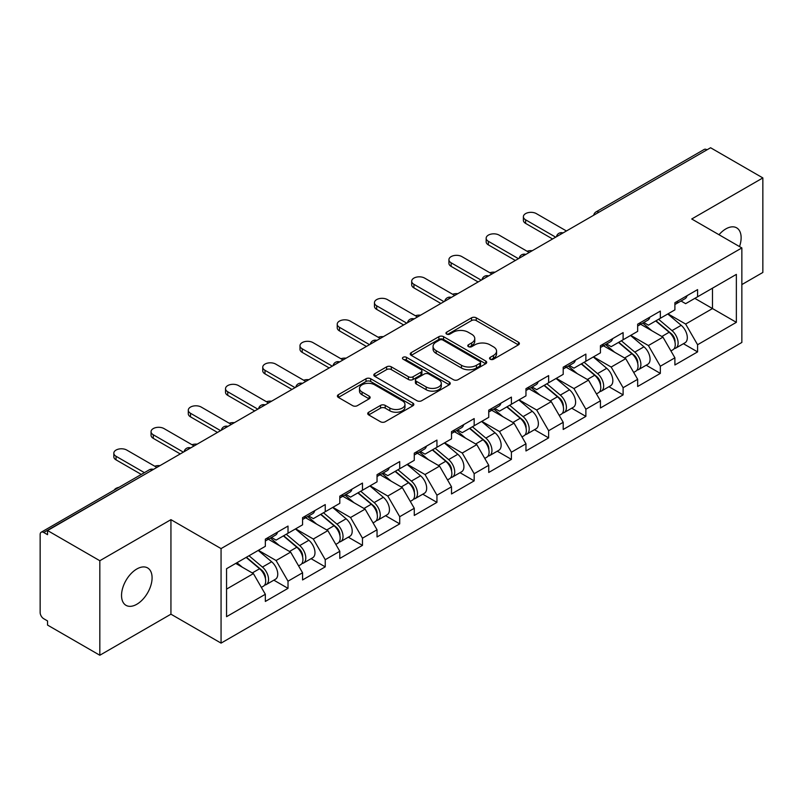<?xml version="1.0" encoding="UTF-8"?>
<svg xmlns="http://www.w3.org/2000/svg" width="803" height="803" viewBox="0 0 803 803"><rect width="100%" height="100%" fill="white"/><g stroke="black" fill="none" stroke-linecap="round" stroke-linejoin="round"><path stroke-width="1.2" d="M490.231 359.232A2.319 1.335 0 0 0 493.514 359.232L518.407 344.868A3.312 1.917 0 0 0 519.38 343.513A3.312 1.917 0 0 0 518.407 342.158L476.239 317.817A3.312 1.917 0 0 0 471.552 317.817L446.659 332.181A2.319 1.335 0 0 0 445.976 333.135A2.319 1.335 0 0 0 446.659 334.078A2.319 1.335 0 0 0 449.941 334.078L453.163 332.221A10.6 6.123 0 0 1 468.149 332.221L471.672 334.249A10.6 6.123 0 0 1 474.774 338.575A10.6 6.123 0 0 1 471.672 342.901L468.45 344.768A2.319 1.335 0 0 0 467.768 345.712A2.319 1.335 0 0 0 468.45 346.655A2.319 1.335 0 0 0 471.722 346.655L474.944 344.798A10.6 6.123 0 0 1 489.94 344.798L493.454 346.826A10.6 6.123 0 0 1 496.565 351.152A10.6 6.123 0 0 1 493.454 355.478L490.231 357.345A2.319 1.335 0 0 0 489.559 358.289A2.319 1.335 0 0 0 490.231 359.232L490.231 357.345M136.811 568.996A21.601 12.477 -60 0 1 147.611 567.922A21.601 12.477 -60 0 1 150.924 585.226A21.601 12.477 -60 0 1 136.811 604.268A21.601 12.477 -60 0 1 126.011 605.342A21.601 12.477 -60 0 1 122.698 588.027A21.601 12.477 -60 0 1 136.811 568.996M719.006 234.737A21.601 12.477 -60 0 1 725.852 228.905A21.601 12.477 -60 0 1 736.652 227.841A21.601 12.477 -60 0 1 739.513 246.571M368.707 412.22A3.312 1.917 0 0 0 367.734 413.575A3.312 1.917 0 0 0 368.707 414.93L380.532 421.756A3.312 1.917 0 0 0 385.219 421.756L412.862 405.796A3.312 1.917 0 0 0 413.836 404.441A3.312 1.917 0 0 0 412.862 403.096L370.695 378.745A3.312 1.917 0 0 0 366.007 378.745L338.364 394.705A3.312 1.917 0 0 0 337.401 396.06A3.312 1.917 0 0 0 338.364 397.415L352.658 405.666A3.312 1.917 0 0 0 357.345 405.666L369.169 398.83A3.312 1.917 0 0 0 370.143 397.475A3.312 1.917 0 0 0 369.169 396.13L362.083 392.035A8.863 5.119 0 0 1 359.493 388.421A8.863 5.119 0 0 1 364.964 383.693A8.863 5.119 0 0 1 374.62 384.798L402.383 400.827A8.863 5.119 0 0 1 404.973 404.441A8.863 5.119 0 0 1 399.503 409.169A8.863 5.119 0 0 1 389.846 408.065L385.219 405.395A3.312 1.917 0 0 0 380.532 405.395L368.707 412.22L368.707 414.93L380.532 408.145L380.532 405.395M170.939 519.661L99.823 560.725L47.548 530.542L710.585 147.752L762.85 177.925L691.724 218.988L741.852 247.926L221.066 548.6L170.939 519.661L170.939 614.185L221.066 643.123L221.066 548.6M453.394 379.689A3.312 1.917 0 0 0 458.081 379.689L485.725 363.729A3.312 1.917 0 0 0 486.698 362.384A3.312 1.917 0 0 0 485.725 361.029L443.557 336.678A3.312 1.917 0 0 0 438.87 336.678L411.226 352.637A3.312 1.917 0 0 0 410.253 353.993A3.312 1.917 0 0 0 411.226 355.348L453.394 379.689M404.07 359.734A2.319 1.335 0 0 1 406.418 360.065L406.418 357.305L449.299 382.057A3.312 1.917 0 0 1 450.262 383.412A3.312 1.917 0 0 1 449.299 384.767L421.655 400.727A3.312 1.917 0 0 1 416.968 400.727L374.8 376.376L374.8 373.676A3.312 1.917 0 0 0 373.827 375.031A3.312 1.917 0 0 0 374.8 376.376M374.8 373.676L386.624 366.841A3.312 1.917 0 0 1 391.312 366.841L408.416 376.717A3.312 1.917 0 0 0 413.103 376.717L420.953 372.19A3.312 1.917 0 0 0 421.916 370.835A3.312 1.917 0 0 0 420.953 369.48L403.146 359.202A2.319 1.335 0 0 1 402.464 358.258A2.319 1.335 0 0 1 403.899 357.014A2.319 1.335 0 0 1 406.418 357.305M221.066 643.123L741.852 342.459L741.852 247.926M273.853 580.178L288.016 588.348L288.016 581.191L276.081 560.514L258.415 550.316M288.016 588.348L265.341 601.447L265.341 594.28L226.556 616.674L226.556 568.715L265.341 546.321L265.341 539.154L288.016 526.065L288.016 533.232L302.57 524.831L302.57 517.664L325.245 504.575L325.245 511.732L339.799 503.33L339.799 496.164L362.474 483.075L362.474 490.242L377.039 481.83L377.039 474.673L399.713 461.574L399.713 468.741L414.268 460.34L414.268 453.173L436.942 440.084L436.942 447.251L451.507 438.839L451.507 431.673L474.171 418.584L474.171 425.751L488.736 417.349L488.736 410.182L511.411 397.094L511.411 404.26L525.965 395.849L525.965 388.682L548.64 375.593L548.64 382.76L563.204 374.359L563.204 367.192L585.879 354.093L585.879 361.26L600.433 352.858L600.433 345.691L623.108 332.603L623.108 339.769L637.662 331.358L637.662 324.191L660.337 311.102L660.337 318.269L674.901 309.868L674.901 302.701L697.576 289.612L697.576 296.779L736.361 274.385L736.361 322.334L697.576 344.728L685.642 324.061L667.976 313.863M683.413 343.714L697.576 351.895L697.576 344.728M697.576 351.895L674.901 364.984L674.901 357.817L660.337 366.228L648.402 345.551L630.746 335.353M646.184 365.214L660.337 373.395L660.337 366.228M660.337 373.395L637.662 386.484L637.662 379.317L623.108 387.719L611.173 367.051L593.507 356.853M608.945 386.715L623.108 394.885L623.108 387.719M623.108 394.885L600.433 407.974L600.433 400.807L585.879 409.219L573.944 388.552L556.278 378.354M571.716 408.205L585.879 416.386L585.879 409.219M585.879 416.386L563.204 429.475L563.204 422.308L548.64 430.709L536.705 410.042L519.049 399.844M534.477 429.705L548.64 437.876L548.64 430.709M548.64 437.876L525.965 450.965L525.965 443.808L511.411 452.209L499.476 431.542L481.81 421.344M497.248 451.196L511.411 459.376L511.411 452.209M511.411 459.376L488.736 472.465L488.736 465.298L474.171 473.71L462.247 453.033L444.581 442.834M460.019 472.696L474.171 480.867L474.171 473.71M474.171 480.867L451.507 493.965L451.507 486.799L436.942 495.2L425.008 474.533L407.352 464.335M422.779 494.196L436.942 502.367L436.942 495.2M436.942 502.367L414.268 515.456L414.268 508.289L399.713 516.7L387.779 496.033L370.113 485.835M385.55 515.687L399.713 523.867L399.713 516.7M399.713 523.867L377.039 536.956L377.039 529.789L362.474 538.191L350.54 517.523L332.884 507.325M348.321 537.187L362.474 545.357L362.474 538.191M362.474 545.357L339.799 558.446L339.799 551.29L325.245 559.691L313.311 539.024L295.645 528.826M311.082 558.677L325.245 566.858L325.245 559.691M325.245 566.858L302.57 579.947L302.57 572.78L288.016 581.191M271.464 537.458L276.081 540.118L288.016 533.232M276.081 560.514L290.636 552.113L268.363 539.255M302.57 572.78L290.636 552.113M308.693 515.968L313.311 518.628L325.245 511.732M313.311 539.024L327.865 530.612L305.592 517.754M339.799 551.29L327.865 530.612M345.932 494.467L350.54 497.127L362.474 490.242M350.54 517.523L365.104 509.122L342.831 496.254M377.039 529.789L365.104 509.122M383.161 472.967L387.779 475.637L399.713 468.741M387.779 496.033L402.333 487.622L380.06 474.764M414.268 508.289L402.333 487.622M420.391 451.477L425.008 454.137L436.942 447.251M425.008 474.533L439.572 466.131L417.289 453.263M451.507 486.799L439.572 466.131M457.63 429.976L462.247 432.646L474.171 425.751M462.247 453.033L476.801 444.631L454.528 431.773M488.736 465.298L476.801 444.631M494.859 408.486L499.476 411.146L511.411 404.26M499.476 431.542L514.03 423.131L491.757 410.273M525.965 443.808L514.03 423.131M532.098 386.986L536.705 389.646L548.64 382.76M536.705 410.042L551.27 401.641L528.986 388.772M563.204 422.308L551.27 401.641M569.327 365.485L573.944 368.155L585.879 361.26M573.944 388.552L588.499 380.14L566.225 367.282M600.433 400.807L588.499 380.14M606.556 343.995L611.173 346.655L623.108 339.769M611.173 367.051L625.728 358.65L603.455 345.782M637.662 379.317L625.728 358.65M643.795 322.495L648.402 325.165L660.337 318.269M648.402 345.551L662.967 337.15L640.694 324.292M674.901 357.817L662.967 337.15M707.001 149.81L598.877 212.233M597.362 213.116A5.059 2.921 120 0 1 598.647 212.102A5.059 2.921 60 0 0 596.107 211.851L704.231 149.428A5.059 2.921 60 0 1 706.76 149.679M681.024 301.005L685.642 303.664L697.576 296.779M685.642 324.061L712.492 308.553L712.492 288.167L736.361 274.385M694.826 298.355L736.361 322.334M741.852 284.583L762.85 272.458L762.85 177.925M99.823 560.725L99.823 655.248L47.548 625.075L47.548 620.94L43.733 618.732A5.059 2.921 -120 0 1 40.15 612.538L40.15 534.537A5.059 2.921 -120 0 1 41.194 532.228A5.059 2.921 -120 0 1 43.733 532.479L47.548 534.678L47.548 530.542M99.823 655.248L170.939 614.185M226.556 589.111L253.407 573.603L235.741 563.415M265.341 594.28L253.407 573.603M491.165 359.563L493.454 358.238A10.6 6.123 0 0 0 496.565 353.912L496.565 351.152M474.774 338.575L474.774 341.335A10.6 6.123 0 0 1 471.672 345.661L469.374 346.986M518.357 344.889L476.239 320.568A3.312 1.917 0 0 0 471.552 320.568L447.582 334.409M485.685 363.759L443.557 339.438A3.312 1.917 0 0 0 438.87 339.438L411.266 355.378M479.863 363.327A2.319 1.335 0 0 0 480.545 362.384A2.319 1.335 0 0 0 479.863 361.43L442.854 340.06A2.319 1.335 0 0 0 439.572 340.06L436.18 342.028A10.6 6.123 0 0 0 433.068 346.354A10.6 6.123 0 0 0 436.18 350.68L461.474 365.285A10.6 6.123 0 0 0 476.47 365.285L479.863 363.327L479.863 366.088A2.319 1.335 0 0 0 480.545 365.134L480.545 362.384M433.068 346.354L433.068 349.104A10.6 6.123 0 0 0 436.18 353.44L436.18 350.68M479.863 366.088L476.47 368.045A10.6 6.123 0 0 1 461.474 368.045L436.18 353.44M374.84 376.406L386.624 369.601L386.624 366.841M421.916 370.835L421.916 373.586A3.312 1.917 0 0 1 420.953 374.941L413.103 379.478A3.312 1.917 0 0 1 408.416 379.478L391.312 369.601A3.312 1.917 0 0 0 386.624 369.601M406.418 360.065L449.248 384.788M426.162 386.966A8.863 5.119 0 0 0 435.818 388.07A8.863 5.119 0 0 0 441.289 383.342A8.863 5.119 0 0 0 438.689 379.729L428.912 374.078A3.312 1.917 0 0 0 424.225 374.078L416.376 378.614A3.312 1.917 0 0 0 415.412 379.96A3.312 1.917 0 0 0 416.376 381.315L426.162 386.966L426.162 389.716A8.863 5.119 0 0 0 435.818 390.83A8.863 5.119 0 0 0 441.289 386.102L441.289 383.342M415.412 379.96L415.412 382.72A3.312 1.917 0 0 0 416.376 384.075L416.376 381.315M426.162 389.716L416.376 384.075M404.973 404.441L404.973 407.201A8.863 5.119 0 0 1 399.503 411.929A8.863 5.119 0 0 1 389.846 410.815L385.219 408.145A3.312 1.917 0 0 0 380.532 408.145M359.493 388.421L359.493 391.171A8.863 5.119 0 0 0 362.083 394.795L362.083 392.035M369.129 398.86L362.083 394.795M412.862 403.096L412.862 405.796L370.695 381.505A3.312 1.917 0 0 0 366.007 381.505L338.414 397.435M532.259 250.697A7.598 4.386 0 0 0 527.089 251.259M672.061 334.409L670.385 333.446M674.199 348.602A11.142 6.434 -120 0 0 675.815 348.101A11.142 6.434 -120 0 0 677.812 340.321A11.142 6.434 -120 0 0 672.011 330.615L658.58 319.283M675.815 348.101L684.999 342.801A11.142 6.434 -120 0 0 687.007 335.022A11.142 6.434 -120 0 0 681.205 325.315L667.775 313.983M655.991 320.778L671.318 333.707A6.755 3.895 60 0 1 674.962 342.028M670.927 350.931L672.954 349.757A11.142 6.434 -120 0 0 674.952 341.978A11.142 6.434 -120 0 0 669.15 332.271L655.72 320.939M651.845 330.726L642.781 323.077M566.426 230.973L536.354 213.618A7.598 4.386 0 0 0 528.073 212.665A7.598 4.386 0 0 0 523.385 216.72A7.598 4.386 0 0 0 525.614 219.811L525.614 223.395A7.598 4.386 180 0 1 523.385 220.293L523.385 216.72M552.574 238.973L525.614 223.395M677.893 300.974A11.142 6.434 60 0 1 675.815 304.006A11.142 6.434 60 0 1 674.901 304.387M687.077 295.665A11.142 6.434 60 0 1 684.999 298.706L675.815 304.006M555.686 237.176L525.614 219.811M495.029 272.197A7.598 4.386 0 0 0 489.85 272.759M634.822 355.9L633.155 354.936M636.96 370.103A11.142 6.434 -120 0 0 638.586 369.601A11.142 6.434 -120 0 0 640.583 361.822A11.142 6.434 -120 0 0 634.782 352.115L621.351 340.783M638.586 369.601L647.77 364.291A11.142 6.434 -120 0 0 649.768 356.512A11.142 6.434 -120 0 0 643.976 346.806L630.536 335.473M618.762 342.279L634.089 355.207A6.755 3.895 60 0 1 637.733 363.518M633.687 372.421L635.715 371.257A11.142 6.434 -120 0 0 637.723 363.468A11.142 6.434 -120 0 0 631.921 353.772L618.481 342.439M614.616 352.226L605.552 344.577M457.79 293.697A7.598 4.386 0 0 0 452.621 294.249M597.593 377.4L595.926 376.436M599.731 391.603A11.142 6.434 -120 0 0 601.347 391.101A11.142 6.434 -120 0 0 603.354 383.312A11.142 6.434 -120 0 0 597.552 373.616L584.112 362.273M601.347 391.101L610.541 385.791A11.142 6.434 -120 0 0 612.538 378.012A11.142 6.434 -120 0 0 606.737 368.306L593.307 356.974M581.533 363.769L596.85 376.697A6.755 3.895 60 0 1 600.493 385.018M596.458 393.922L598.486 392.747A11.142 6.434 -120 0 0 600.483 384.968A11.142 6.434 -120 0 0 594.682 375.262L581.252 363.93M577.377 373.726L568.313 366.078M420.561 315.188A7.598 4.386 0 0 0 415.392 315.75M560.364 398.9L558.687 397.927M562.491 413.093A11.142 6.434 -120 0 0 564.118 412.591A11.142 6.434 -120 0 0 566.115 404.812A11.142 6.434 -120 0 0 560.313 395.106L546.883 383.774M564.118 412.591L573.302 407.292A11.142 6.434 -120 0 0 575.309 399.503A11.142 6.434 -120 0 0 569.508 389.806L556.077 378.474M544.293 385.269L559.621 398.198A6.755 3.895 60 0 1 563.264 406.509M559.219 415.422L561.247 414.248A11.142 6.434 -120 0 0 563.254 406.469A11.142 6.434 -120 0 0 557.453 396.762L544.022 385.43M540.148 395.217L531.084 387.568M383.332 336.688A7.598 4.386 0 0 0 378.153 337.24M523.124 420.391L521.458 419.427M525.262 434.594A11.142 6.434 -120 0 0 526.878 434.092A11.142 6.434 -120 0 0 528.886 426.303A11.142 6.434 -120 0 0 523.084 416.606L509.654 405.274M526.878 434.092L536.073 428.782A11.142 6.434 -120 0 0 538.07 421.003A11.142 6.434 -120 0 0 532.269 411.297L518.838 399.964M507.064 406.76L522.382 419.688A6.755 3.895 60 0 1 526.035 428.009M521.99 436.912L524.018 435.748A11.142 6.434 -120 0 0 526.025 427.959A11.142 6.434 -120 0 0 520.224 418.253L506.783 406.92M502.909 416.717L493.845 409.068M346.093 358.178A7.598 4.386 0 0 0 340.924 358.74M485.895 441.891L484.229 440.927M488.033 456.084A11.142 6.434 -120 0 0 489.649 455.582A11.142 6.434 -120 0 0 491.647 447.803A11.142 6.434 -120 0 0 485.855 438.097L472.415 426.764M489.649 455.582L498.844 450.282A11.142 6.434 -120 0 0 500.841 442.493A11.142 6.434 -120 0 0 495.039 432.797L481.609 421.465M469.835 428.26L485.153 441.188A6.755 3.895 60 0 1 488.796 449.509M484.761 458.413L486.789 457.238A11.142 6.434 -120 0 0 488.786 449.459A11.142 6.434 -120 0 0 482.984 439.753L469.554 428.421M465.68 438.207L456.616 430.559M529.187 252.473L499.115 235.108A7.598 4.386 0 0 0 490.844 234.165A7.598 4.386 0 0 0 486.156 238.21A7.598 4.386 0 0 0 488.375 241.312L488.375 244.895A7.598 4.386 180 0 1 486.156 241.793L486.156 238.21M515.345 260.463L488.375 244.895M640.653 322.475A11.142 6.434 60 0 1 638.586 325.506A11.142 6.434 60 0 1 637.662 325.888M649.848 317.165A11.142 6.434 60 0 1 647.77 320.196L638.586 325.506M518.447 258.676L488.375 241.312M491.958 273.974L461.886 256.609A7.598 4.386 0 0 0 453.605 255.655A7.598 4.386 0 0 0 448.917 259.71A7.598 4.386 0 0 0 451.145 262.812L451.145 266.395A7.598 4.386 180 0 1 448.917 263.294L448.917 259.71M478.116 281.963L451.145 266.395M603.424 343.965A11.142 6.434 60 0 1 601.347 347.006A11.142 6.434 60 0 1 600.433 347.378M612.609 338.665A11.142 6.434 60 0 1 610.541 341.697L601.347 347.006M481.218 280.167L451.145 262.812M454.719 295.464L424.646 278.099A7.598 4.386 0 0 0 416.376 277.155A7.598 4.386 0 0 0 411.688 281.201A7.598 4.386 0 0 0 413.906 284.302L413.906 287.886A7.598 4.386 180 0 1 411.688 284.784L411.688 281.201M440.877 303.454L413.906 287.886M566.185 365.465A11.142 6.434 60 0 1 564.118 368.497A11.142 6.434 60 0 1 563.204 368.878M575.38 360.156A11.142 6.434 60 0 1 573.302 363.197L564.118 368.497M443.979 301.667L413.906 284.302M417.49 316.964L387.417 299.599A7.598 4.386 0 0 0 379.146 298.646A7.598 4.386 0 0 0 374.449 302.701A7.598 4.386 0 0 0 376.677 305.802L376.677 309.386A7.598 4.386 180 0 1 374.449 306.284L374.449 302.701M403.648 324.954L376.677 309.386M528.956 386.956A11.142 6.434 60 0 1 526.878 389.997A11.142 6.434 60 0 1 525.965 390.368M538.14 381.656A11.142 6.434 60 0 1 536.073 384.687L526.878 389.997M406.75 323.167L376.677 305.802M380.261 338.454L350.188 321.1A7.598 4.386 0 0 0 341.907 320.146A7.598 4.386 0 0 0 337.22 324.191A7.598 4.386 0 0 0 339.448 327.293L339.448 330.876A7.598 4.386 180 0 1 337.22 327.775L337.22 324.191M366.419 346.454L339.448 330.876M491.727 408.456A11.142 6.434 60 0 1 489.649 411.487A11.142 6.434 60 0 1 488.736 411.869M500.911 403.146A11.142 6.434 60 0 1 498.844 406.188L489.649 411.487M369.521 344.658L339.448 327.293M308.864 379.678A7.598 4.386 0 0 0 303.685 380.241M448.666 463.381L446.99 462.418M450.794 477.584A11.142 6.434 -120 0 0 452.42 477.082A11.142 6.434 -120 0 0 454.418 469.303A11.142 6.434 -120 0 0 448.616 459.597L435.186 448.265M452.42 477.082L461.605 471.773A11.142 6.434 -120 0 0 463.612 463.993A11.142 6.434 -120 0 0 457.81 454.287L444.37 442.955M432.596 449.76L447.923 462.689A6.755 3.895 60 0 1 451.567 471M447.522 479.903L449.55 478.739A11.142 6.434 -120 0 0 451.557 470.949A11.142 6.434 -120 0 0 445.755 461.253L432.325 449.921M428.451 459.707L419.387 452.059M343.022 359.955L312.949 342.59A7.598 4.386 0 0 0 304.678 341.636A7.598 4.386 0 0 0 299.991 345.691A7.598 4.386 0 0 0 302.209 348.793L302.209 352.376A7.598 4.386 180 0 1 299.991 349.275L299.991 345.691M329.18 367.945L302.209 352.376M454.488 429.956A11.142 6.434 60 0 1 452.42 432.988A11.142 6.434 60 0 1 451.507 433.369M463.682 424.646A11.142 6.434 60 0 1 461.605 427.678L452.42 432.988M332.281 366.158L302.209 348.793M271.625 401.179A7.598 4.386 0 0 0 266.455 401.731M411.427 484.882L409.761 483.918M413.565 499.085A11.142 6.434 -120 0 0 415.181 498.583A11.142 6.434 -120 0 0 417.189 490.794A11.142 6.434 -120 0 0 411.387 481.087L397.957 469.755M415.181 498.583L424.375 493.273A11.142 6.434 -120 0 0 426.373 485.494A11.142 6.434 -120 0 0 420.571 475.788L407.141 464.455M395.367 471.251L410.684 484.179A6.755 3.895 60 0 1 414.328 492.5M410.293 501.403L412.32 500.229A11.142 6.434 -120 0 0 414.318 492.45A11.142 6.434 -120 0 0 408.516 482.744L395.086 471.411M391.212 481.198L382.148 473.559M305.792 381.455L275.72 364.09A7.598 4.386 0 0 0 267.439 363.137A7.598 4.386 0 0 0 262.752 367.192A7.598 4.386 0 0 0 264.98 370.293L264.98 373.867A7.598 4.386 180 0 1 262.752 370.775L262.752 367.192M291.951 389.445L264.98 373.867M417.259 451.447A11.142 6.434 60 0 1 415.181 454.488A11.142 6.434 60 0 1 414.268 454.859M426.443 446.147A11.142 6.434 60 0 1 424.375 449.178L415.181 454.488M295.052 387.648L264.98 370.293M234.396 422.669A7.598 4.386 0 0 0 229.226 423.231M374.198 506.382L372.522 505.408M376.336 520.575A11.142 6.434 -120 0 0 377.952 520.073A11.142 6.434 -120 0 0 379.949 512.294A11.142 6.434 -120 0 0 374.148 502.588L360.718 491.255M377.952 520.073L387.136 514.773A11.142 6.434 -120 0 0 389.144 506.984A11.142 6.434 -120 0 0 383.342 497.288L369.912 485.945M358.128 492.751L373.455 505.679A6.755 3.895 60 0 1 377.099 513.99M373.054 522.904L375.091 521.729A11.142 6.434 -120 0 0 377.089 513.95A11.142 6.434 -120 0 0 371.287 504.244L357.857 492.912M353.982 502.698L344.919 495.049M268.563 402.945L238.491 385.581A7.598 4.386 0 0 0 230.21 384.637A7.598 4.386 0 0 0 225.523 388.682A7.598 4.386 0 0 0 227.751 391.784L227.751 395.367A7.598 4.386 180 0 1 225.523 392.265L225.523 388.682M254.712 410.935L227.751 395.367M380.02 472.947A11.142 6.434 60 0 1 377.952 475.978A11.142 6.434 60 0 1 377.039 476.36M389.214 467.637A11.142 6.434 60 0 1 387.136 470.678L377.952 475.978M257.823 409.149L227.751 391.784M197.167 444.169A7.598 4.386 0 0 0 191.987 444.721M336.959 527.872L335.293 526.909M339.097 542.075A11.142 6.434 -120 0 0 340.723 541.573A11.142 6.434 -120 0 0 342.72 533.784A11.142 6.434 -120 0 0 336.919 524.088L323.489 512.756M340.723 541.573L349.907 536.263A11.142 6.434 -120 0 0 351.905 528.484A11.142 6.434 -120 0 0 346.113 518.778L332.673 507.446M320.899 514.241L336.226 527.169A6.755 3.895 60 0 1 339.87 535.491M335.825 544.394L337.852 543.219A11.142 6.434 -120 0 0 339.86 535.44A11.142 6.434 -120 0 0 334.058 525.734L320.618 514.402M316.753 524.198L307.69 516.55M231.324 424.446L201.252 407.081A7.598 4.386 0 0 0 192.981 406.127A7.598 4.386 0 0 0 188.293 410.182A7.598 4.386 0 0 0 190.512 413.284L190.512 416.867A7.598 4.386 180 0 1 188.293 413.766L188.293 410.182M217.483 432.436L190.512 416.867M342.791 494.437A11.142 6.434 60 0 1 340.723 497.479A11.142 6.434 60 0 1 339.799 497.85M351.985 489.137A11.142 6.434 60 0 1 349.907 492.169L340.723 497.479M220.584 430.639L190.512 413.284M159.927 465.66A7.598 4.386 0 0 0 154.758 466.222M299.73 549.372L298.064 548.409M301.868 563.565A11.142 6.434 -120 0 0 303.484 563.064A11.142 6.434 -120 0 0 305.491 555.285A11.142 6.434 -120 0 0 299.69 545.578L286.249 534.246M303.484 563.064L312.678 557.764A11.142 6.434 -120 0 0 314.676 549.975A11.142 6.434 -120 0 0 308.874 540.278L295.444 528.946M283.67 535.742L298.987 548.67A6.755 3.895 60 0 1 302.631 556.991M298.596 565.894L300.623 564.72A11.142 6.434 -120 0 0 302.621 556.941A11.142 6.434 -120 0 0 296.819 547.234L283.389 535.902M279.514 545.689L270.45 538.04M194.095 445.936L164.023 428.581A7.598 4.386 0 0 0 155.742 427.628A7.598 4.386 0 0 0 151.054 431.673A7.598 4.386 0 0 0 153.283 434.774L153.283 438.358A7.598 4.386 180 0 1 151.054 435.256L151.054 431.673M180.253 453.936L153.283 438.358M305.562 515.938A11.142 6.434 60 0 1 303.484 518.969A11.142 6.434 60 0 1 302.57 519.35M314.746 510.628A11.142 6.434 60 0 1 312.678 513.669L303.484 518.969M183.355 452.139L153.283 434.774M118.954 487.331A7.598 4.386 0 0 0 114.237 490.061M262.501 570.863L260.824 569.899M264.629 585.066A11.142 6.434 -120 0 0 266.255 584.564A11.142 6.434 -120 0 0 268.252 576.785A11.142 6.434 -120 0 0 262.451 567.079L249.02 555.746M266.255 584.564L275.439 579.254A11.142 6.434 -120 0 0 277.447 571.475A11.142 6.434 -120 0 0 271.645 561.769L258.205 550.436M246.431 557.242L261.758 570.17A6.755 3.895 60 0 1 265.402 578.481M261.356 587.384L263.384 586.22A11.142 6.434 -120 0 0 265.391 578.431A11.142 6.434 -120 0 0 259.59 568.735L246.16 557.402M242.285 567.189L236.965 562.702M156.856 467.436L126.784 450.071A7.598 4.386 0 0 0 118.513 449.118A7.598 4.386 0 0 0 113.825 453.173A7.598 4.386 0 0 0 116.044 456.275L116.044 459.858A7.598 4.386 180 0 1 113.825 456.756L113.825 453.173M141.298 474.432L116.044 459.858M268.322 537.428A11.142 6.434 60 0 1 266.255 540.469A11.142 6.434 60 0 1 265.341 540.841M277.517 532.128A11.142 6.434 60 0 1 275.439 535.159L266.255 540.469M144.399 472.646L116.044 456.275M152.088 470.187L43.733 532.479M153.132 469.584A5.059 2.921 -60 0 0 151.847 470.056A5.059 2.921 -120 0 0 149.318 469.805L41.194 532.228M560.123 234.617A5.059 2.921 120 0 1 561.407 233.593A5.059 2.921 -60 0 1 562.692 233.131M522.894 256.107A5.059 2.921 120 0 1 524.178 255.093A5.059 2.921 -60 0 1 525.463 254.621M485.664 277.607A5.059 2.921 120 0 1 486.949 276.583A5.059 2.921 -60 0 1 488.234 276.122M448.425 299.097A5.059 2.921 120 0 1 449.71 298.084A5.059 2.921 -60 0 1 450.995 297.612M411.196 320.598A5.059 2.921 120 0 1 412.481 319.584A5.059 2.921 -60 0 1 413.766 319.112M373.957 342.098A5.059 2.921 120 0 1 375.242 341.074A5.059 2.921 -60 0 1 376.527 340.613M336.728 363.588A5.059 2.921 120 0 1 338.013 362.575A5.059 2.921 -60 0 1 339.298 362.103M299.499 385.089A5.059 2.921 120 0 1 300.784 384.065A5.059 2.921 -60 0 1 302.069 383.603M262.26 406.579A5.059 2.921 120 0 1 263.545 405.565A5.059 2.921 -60 0 1 264.829 405.093M225.031 428.079A5.059 2.921 120 0 1 226.316 427.066A5.059 2.921 -60 0 1 227.6 426.594M187.792 449.57A5.059 2.921 120 0 1 189.086 448.556A5.059 2.921 -60 0 1 190.371 448.094M493.454 358.238L493.454 355.478M468.45 346.655L468.45 344.768M471.672 345.661L471.672 342.901M446.659 334.078L446.659 332.181M471.552 320.568L471.552 317.817M476.239 320.568L476.239 317.817M518.407 344.868L518.407 342.158M411.226 355.348L411.226 352.637M438.87 339.438L438.87 336.678M443.557 339.438L443.557 336.678M485.725 363.729L485.725 361.029M461.474 368.045L461.474 365.285M476.47 368.045L476.47 365.285M391.312 369.601L391.312 366.841M408.416 379.478L408.416 376.717M413.103 379.478L413.103 376.717M420.953 374.941L420.953 372.19M449.299 384.767L449.299 382.057M385.219 408.145L385.219 405.395M389.846 410.815L389.846 408.065M369.169 398.83L369.169 396.13M338.364 397.415L338.364 394.705M366.007 381.505L366.007 378.745M370.695 381.505L370.695 378.745M672.011 330.615L681.205 325.315M661.833 336.497L669.15 332.271M634.782 352.115L643.976 346.806M624.604 357.997L631.921 353.772M597.552 373.616L606.737 368.306M587.364 379.488L594.682 375.262M560.313 395.106L569.508 389.806M550.135 400.988L557.453 396.762M523.084 416.606L532.269 411.297M512.906 422.478L520.224 418.253M485.855 438.097L495.039 432.797M475.667 443.979L482.984 439.753M448.616 459.597L457.81 454.287M438.438 465.469L445.755 461.253M411.387 481.087L420.571 475.788M401.209 486.969L408.516 482.744M374.148 502.588L383.342 497.288M363.97 508.47L371.287 504.244M336.919 524.088L346.113 518.778M326.741 529.96L334.058 525.734M299.69 545.578L308.874 540.278M289.502 551.46L296.819 547.234M262.451 567.079L271.645 561.769M252.272 572.951L259.59 568.735M596.107 211.851A5.059 5.059 0 0 0 593.678 215.244M563.033 232.93A5.059 5.059 0 0 0 556.449 236.734M525.804 254.431A5.059 5.059 0 0 0 519.21 258.235M488.565 275.921A5.059 5.059 0 0 0 481.981 279.725M451.336 297.421A5.059 5.059 0 0 0 444.752 301.225M414.107 318.921A5.059 5.059 0 0 0 407.512 322.726M376.868 340.412A5.059 5.059 0 0 0 370.283 344.216M339.639 361.912A5.059 5.059 0 0 0 333.044 365.716M302.4 383.402A5.059 5.059 0 0 0 295.815 387.207M265.171 404.903A5.059 5.059 0 0 0 258.586 408.707M227.942 426.403A5.059 5.059 0 0 0 221.347 430.207M190.702 447.893A5.059 5.059 0 0 0 184.118 451.698M153.473 469.394A5.059 5.059 0 0 0 149.318 469.805"/></g></svg>

